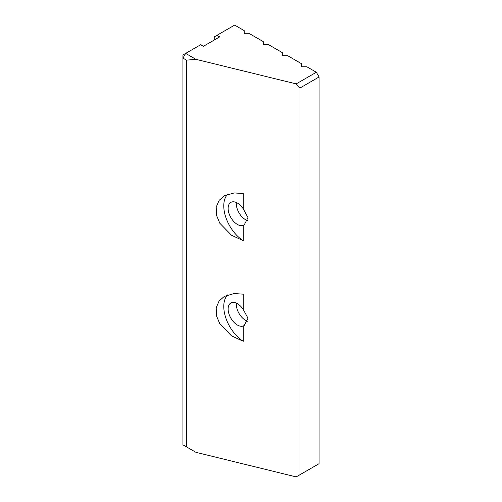 <?xml version="1.0" encoding="UTF-8"?>
<svg xmlns="http://www.w3.org/2000/svg" width="502" height="502" viewBox="0 0 502 502"><rect width="100%" height="100%" fill="white"/><g stroke="black" fill="none" stroke-linecap="round" stroke-linejoin="round"><path stroke-width="0.75" d="M236.354 303.133A13.09 7.561 -120 0 0 245.553 320.32A13.09 7.561 -120 0 0 247.674 321.261M236.354 202.519A13.09 7.561 -120 0 0 245.553 219.713A13.09 7.561 -120 0 0 247.674 220.654M243.238 326.011A13.09 7.561 60 0 1 237.383 325.039A13.09 7.561 60 0 1 228.83 313.499A13.09 7.561 60 0 1 230.838 303.013A13.09 7.561 60 0 1 237.383 303.66A13.09 7.561 60 0 1 243.238 309.445L243.238 294.172L234.196 293.532L224.306 296.412L219.11 300.987L216.205 307.72L216.462 315.789L219.807 323.853L231.541 335.863L243.238 341.285L243.238 326.011L244.21 325.522L247.994 318.249L243.238 309.445M243.238 225.404A13.09 7.561 60 0 1 237.383 224.432A13.09 7.561 60 0 1 228.83 212.892A13.09 7.561 60 0 1 230.838 202.4A13.09 7.561 60 0 1 237.383 203.053A13.09 7.561 60 0 1 243.238 208.838L243.238 193.565L234.196 192.925L224.306 195.805L219.11 200.38L216.205 207.113L216.462 215.182L219.807 223.246L231.541 235.25L243.238 240.671L243.238 225.404L244.21 224.915L247.994 217.636L243.238 208.838M300.008 474.691L296.186 476.9L195.931 452.327L186.468 446.868L186.468 60.152L195.931 59.33L296.186 83.897L300.008 87.982L300.008 474.691L319.071 463.691L319.071 76.975L300.008 87.982M195.931 59.33L185.652 53.394L200.631 44.747L203.354 46.322L219.688 36.891L216.964 35.316L214.241 36.891L214.241 40.034M296.186 83.897L316.348 72.257L306.816 66.76L301.369 66.76L301.369 63.616L287.759 55.753L282.312 55.753L282.312 52.61L268.695 44.747L263.255 44.747L263.255 41.603L249.638 33.747L244.192 33.747L244.192 30.603L234.666 25.1L216.964 35.316M316.348 72.257L319.071 76.975M186.468 60.152L182.929 58.113L182.929 444.822L186.468 446.868M185.652 53.394L182.929 58.113L182.929 54.969L185.652 53.394M227.688 294.862A28.878 16.673 -120 0 0 225.781 317.841A28.878 16.673 -120 0 0 243.238 341.285M227.688 194.255A28.878 16.673 -120 0 0 225.781 217.234A28.878 16.673 -120 0 0 243.238 240.671"/></g></svg>
